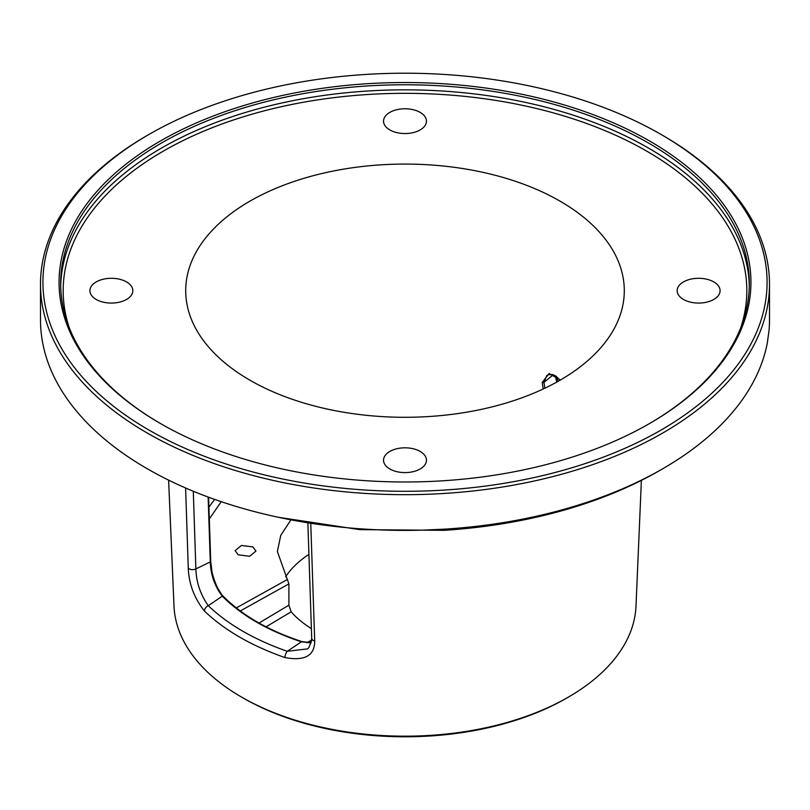 <?xml version="1.0" encoding="UTF-8"?>
<svg xmlns="http://www.w3.org/2000/svg" width="810" height="810" viewBox="0 0 810 810"><rect width="100%" height="100%" fill="white"/><g stroke="black" fill="none" stroke-linecap="round" stroke-linejoin="round"><path stroke-width="1.21" d="M40.5 284.239L40.5 319.95A364.5 210.438 0 0 0 422.82 530.135L444.508 529.153A364.5 210.438 0 0 0 662.742 468.757L662.742 468.757A364.5 210.438 0 0 0 767.353 342.762L769.054 330.227A364.5 210.438 0 0 0 769.5 319.95L769.5 284.239A364.5 210.438 0 0 0 662.742 135.432L661.031 134.44A362.07 209.041 0 0 0 148.979 134.44L147.258 135.432A364.5 210.438 0 0 0 40.5 284.239A364.5 210.438 0 0 0 265.508 478.659A364.5 210.438 0 0 0 662.742 433.036A364.5 210.438 0 0 0 769.5 284.239M147.258 135.432L148.969 134.44A362.07 209.041 180 0 1 148.979 134.44A362.07 209.041 180 0 0 148.979 430.069A362.07 209.041 180 0 0 661.021 430.069A362.07 209.041 0 0 0 661.031 134.44M662.742 468.757L659.31 470.731A359.64 207.633 180 0 1 443.981 530.327L359.761 529.639L278.286 517.266M168.612 480.138L173.998 606.072A231.073 133.407 0 0 0 241.603 697.106A231.073 133.407 0 0 0 568.397 697.106L568.397 697.106A231.073 133.407 0 0 0 636.002 606.072L641.378 480.401M555.194 375.658L556.824 382.036M544.846 388.213L543.976 382.381L546.821 375.546M543.206 388.982L542.184 382.472L549.129 373.531L560.368 380.032M560.064 380.214A219.297 126.613 0 0 0 624.226 293.807A219.297 126.613 0 0 0 491.417 174.322A219.297 126.613 0 0 0 249.936 201.153A219.297 126.613 0 0 0 185.773 293.807A219.297 126.613 0 0 0 323.585 408.24A219.297 126.613 0 0 0 560.064 380.214M720.09 290.689A21.465 12.393 180 0 1 698.625 303.072A21.465 12.393 180 0 1 677.16 290.689A21.465 12.393 180 0 1 698.625 278.296A21.465 12.393 180 0 1 720.09 290.689M405 108.773A21.465 12.393 180 0 1 426.465 121.166A21.465 12.393 180 0 1 405 133.549A21.465 12.393 180 0 1 383.535 121.166A21.465 12.393 180 0 1 405 108.773M89.91 290.689A21.465 12.393 180 0 1 111.375 278.296A21.465 12.393 180 0 1 132.84 290.689A21.465 12.393 180 0 1 111.375 303.072A21.465 12.393 180 0 1 89.91 290.689M405 472.594A21.465 12.393 180 0 1 383.535 460.212A21.465 12.393 180 0 1 405 447.819A21.465 12.393 180 0 1 426.465 460.212A21.465 12.393 180 0 1 405 472.594M649.053 423.812A344.331 198.794 0 0 0 749.331 283.571A344.331 198.794 0 0 0 536.767 99.913A344.331 198.794 0 0 0 161.524 143.006A344.331 198.794 180 0 0 60.669 283.571A344.331 198.794 180 0 0 160.947 423.812M160.38 141.021A345.951 199.736 0 0 0 160.37 423.478A345.951 199.736 0 0 0 649.62 423.488A345.951 199.736 0 0 0 649.63 423.478A345.951 199.736 0 0 0 649.62 141.021A345.951 199.736 0 0 0 160.38 141.021M214.599 499.395L208.919 507.181M208.585 497.229L210.732 561.34A1.215 0.729 178.1 0 0 210.64 561.087C211.106 574.614 215.369 586.501 223.439 596.737M208.13 497.056L210.296 561.927C210.721 574.817 214.711 586.227 222.294 596.17C241.512 615.489 267.857 630.696 301.33 641.793L311.161 642.856M310.767 523.665L314.705 640.963C314.695 655.695 304.783 661.233 284.978 657.578C251.525 645.853 224.694 630.362 204.495 611.115C194.238 598.175 188.831 583.797 188.264 567.962A4.86 2.906 -1.9 0 0 195.868 568.914L210.296 561.927A1.215 0.729 178.1 0 0 210.732 561.35L211.815 570.453C212.159 574.503 217.282 591.057 223.256 596.271A1.215 0.861 135.5 0 0 222.294 596.17L208.281 605.708C200.414 594.52 196.283 582.248 195.868 568.914L193.286 491.255M223.256 596.271C242.291 615.428 268.454 630.534 301.755 641.571L287.256 651.301C254.441 639.789 228.116 624.591 208.281 605.708A4.86 3.412 -46.1 0 0 204.495 611.115M314.705 640.963A4.86 2.906 178.1 0 1 311.718 638.401C310.088 645.833 308.448 649.357 306.787 648.972L287.256 651.301A4.86 2.035 -70.8 0 0 284.978 657.578M188.264 567.962L185.611 488.005M566.615 698.139L568.397 697.106L566.615 698.139A228.552 131.959 180 0 1 243.385 698.139L241.603 697.106M285.626 576.801A127.615 73.68 180 0 1 308.924 554.354M266.055 626.818L291.144 611.823A127.615 73.68 0 0 0 311.394 628.621M291.144 611.823L288.897 605.161L288.897 583.888L277.384 551.499L280.766 535.309L290.851 519.979M221.231 501.694L209.314 518.937M252.912 546.902L255.96 551.063L249.682 556.267L238.191 554.809L235.143 550.648L241.42 545.454L252.912 546.902M444.508 529.153L443.981 530.327M542.184 382.472A1.215 0.678 1.7 0 0 543.976 382.381L553.24 374.736M69.184 327.513A341.82 197.346 180 0 1 163.296 151.136A341.82 197.346 0 0 1 564.833 116.235A341.82 197.346 0 0 1 740.816 327.513M60.699 286.102A344.331 198.794 180 0 1 161.524 148.058A344.331 198.794 0 0 1 534.742 104.49A344.331 198.794 0 0 1 749.301 286.102M311.718 638.401L311.718 638.401A4.86 2.906 178.1 0 1 311.718 638.371L307.881 523.179M311.556 641.166L308.387 642.806M236.307 607.925L287.489 579.433M240.276 610.963L288.897 583.888M259.008 623.032L288.897 605.161M556.47 376.498L558.029 381.368M546.639 375.708L548.005 374.797L552.562 374.534L555.67 375.941L560.155 380.153M301.755 641.571L311.202 642.735M311.678 640.102L306.707 642.674"/></g></svg>
